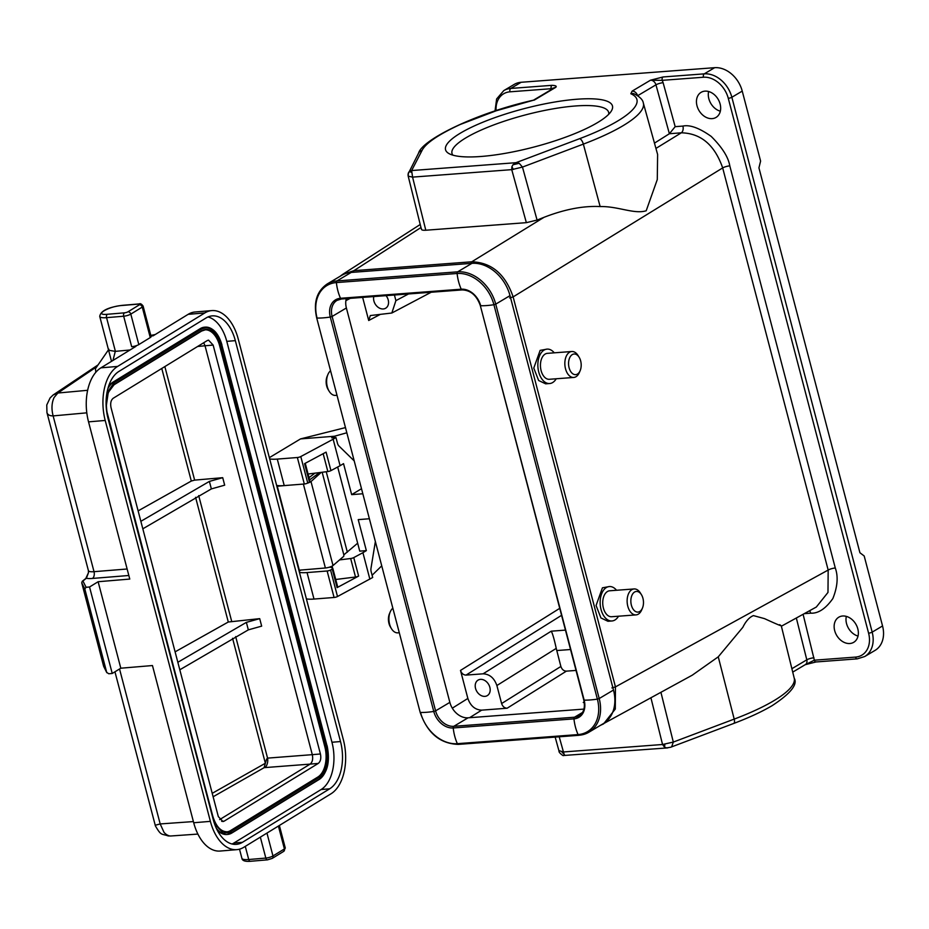<?xml version="1.0" encoding="UTF-8"?>
<svg xmlns="http://www.w3.org/2000/svg" width="929" height="929" viewBox="0 0 929 929"><rect width="100%" height="100%" fill="white"/><g stroke="black" fill="none" stroke-linecap="round" stroke-linejoin="round"><path stroke-width="1.39" d="M392.839 608.181A13.006 7.896 85.7 0 0 390.203 611.967A13.006 7.896 85.7 0 0 391.457 628.689A13.006 7.896 85.7 0 0 397.833 632.846L399.284 632.73M330.55 370.752A13.006 7.896 85.7 0 0 327.902 374.526A13.006 7.896 85.7 0 0 329.168 391.248A13.006 7.896 85.7 0 0 335.543 395.406L336.995 395.289M390.203 611.967L389.448 613.732A10.358 6.294 85.7 0 0 390.459 627.04L391.457 628.689M600.134 206.563L583.354 144.111L522.47 167.081L511.74 169.647L511.891 166.697L512.994 164.747L515.967 162.691L579.65 138.665A5.307 2.137 69.3 0 1 583.354 144.111A116.891 26.836 165.3 0 0 622.883 125.798A116.891 26.836 165.3 0 0 643.332 103.026L657.616 154.469L657.279 179.564L646.201 210.767C634.228 214.483 618.006 206.133 600.134 206.563C583.354 205.715 564.646 209.304 543.988 217.328L537.078 220.068L526.36 222.658L425.796 230.229C422.532 230.427 421.104 229.939 421.511 228.778M327.902 374.526L327.159 376.291A10.358 6.294 85.7 0 0 328.169 389.599L329.168 391.248M608.704 114.29A80.974 18.592 -14.7 0 0 608.634 112.304A80.974 18.592 -14.7 0 0 575.504 105.976A80.974 18.592 -14.7 0 0 466.172 137.678A80.974 18.592 -14.7 0 0 451.993 153.401A80.974 18.592 -14.7 0 0 452.911 155.166M480.85 156.49A86.281 19.811 165.3 0 1 449.079 153.645A86.281 19.811 165.3 0 1 479.898 123.464A86.281 19.811 165.3 0 1 577.153 99.217A86.281 19.811 165.3 0 1 611.294 111.097A86.281 19.811 165.3 0 1 480.85 156.49M720.126 104.025A14.597 11.102 59.3 0 1 716.015 117.437A14.597 11.102 59.3 0 1 696.994 105.767A14.597 11.102 59.3 0 1 701.093 92.343A14.597 11.102 59.3 0 1 720.126 104.025M720.335 111.201A14.597 11.102 59.3 0 1 708.839 98.718A14.597 11.102 59.3 0 1 708.63 91.53M857.815 628.887A14.597 11.102 59.3 0 1 853.716 642.311A14.597 11.102 59.3 0 1 834.683 630.628A14.597 11.102 59.3 0 1 838.782 617.204A14.597 11.102 59.3 0 1 857.815 628.887M858.024 636.075A14.597 11.102 59.3 0 1 846.54 623.58A14.597 11.102 59.3 0 1 846.331 616.391M618.517 616.217A17.256 10.486 -94.3 0 1 614.928 620.003A17.256 10.486 -94.3 0 1 611.967 620.967A17.256 10.486 -94.3 0 1 600.517 607.055A17.256 10.486 -94.3 0 1 606.405 587.511A17.256 10.486 -94.3 0 1 609.366 586.547A17.256 10.486 -94.3 0 1 616.554 590.275M611.967 620.967L607.926 621.269L600.924 617.936L596.07 605.499L602.433 587.813L609.366 586.547M556.216 378.777A17.256 10.486 -94.3 0 1 552.639 382.562A17.256 10.486 -94.3 0 1 549.678 383.526A17.256 10.486 -94.3 0 1 538.228 369.614A17.256 10.486 -94.3 0 1 544.115 350.07A17.256 10.486 -94.3 0 1 547.076 349.118A17.256 10.486 -94.3 0 1 554.265 352.834M549.678 383.526L545.637 383.828L538.634 380.495L533.78 368.07L540.144 350.372L547.076 349.118M642.462 608.054L641.718 609.83A13.006 7.896 -94.3 0 1 638.281 614.174A13.006 7.896 -94.3 0 1 636.04 614.893A13.006 7.896 -94.3 0 1 627.412 604.407A13.006 7.896 -94.3 0 1 631.848 589.671A13.006 7.896 -94.3 0 1 634.089 588.951A13.006 7.896 -94.3 0 1 640.453 593.108L641.463 594.746A10.358 6.294 -94.3 0 1 642.462 608.054A10.358 6.294 -94.3 0 1 639.721 611.514A10.358 6.294 -94.3 0 1 631.383 605.197A10.358 6.294 -94.3 0 1 634.612 592.017A10.358 6.294 -94.3 0 1 641.463 594.746M634.089 588.951L609.691 590.786A13.006 7.896 85.7 0 0 607.45 591.518A13.006 7.896 85.7 0 0 603.014 606.242A13.006 7.896 85.7 0 0 611.642 616.728L636.04 614.893M580.172 370.613L579.429 372.39A13.006 7.896 -94.3 0 1 575.98 376.733A13.006 7.896 -94.3 0 1 573.75 377.453A13.006 7.896 -94.3 0 1 565.122 366.967A13.006 7.896 -94.3 0 1 569.558 352.23A13.006 7.896 -94.3 0 1 571.799 351.51A13.006 7.896 -94.3 0 1 578.163 355.668L579.173 357.305A10.358 6.294 -94.3 0 1 580.172 370.613A10.358 6.294 -94.3 0 1 577.432 374.073A10.358 6.294 -94.3 0 1 569.094 367.756A10.358 6.294 -94.3 0 1 572.322 354.576A10.358 6.294 -94.3 0 1 579.173 357.305M571.799 351.51L547.402 353.345A13.006 7.896 85.7 0 0 545.16 354.077A13.006 7.896 85.7 0 0 540.724 368.801A13.006 7.896 85.7 0 0 549.353 379.287L573.75 377.453M386.058 295.643A9.023 6.863 59.3 0 1 388.217 299.928A9.023 6.863 59.3 0 1 385.674 308.219A9.023 6.863 59.3 0 1 373.911 300.996A9.023 6.863 59.3 0 1 373.783 296.572M489.85 687.321A9.023 6.863 59.3 0 1 487.307 695.624A9.023 6.863 59.3 0 1 475.543 688.401A9.023 6.863 59.3 0 1 478.087 680.109A9.023 6.863 59.3 0 1 489.85 687.321M526.36 222.658L511.74 169.647L412.569 177.114L411.64 170.553L515.967 162.691L519.218 163.295L512.994 164.747M421.998 150.544A5.307 5.063 27.4 0 0 418.596 153.099L408.098 173.978L409.213 171.575L408.33 173.061L409.213 171.575L411.64 170.553L421.998 150.544C425.482 143.38 438.233 134.682 460.238 124.474L496.26 110.76L533.362 100.251M496.876 685.521C494.24 678.031 489.641 674.129 483.092 673.815L466.021 675.104C463.408 674.977 461.562 673.42 460.505 670.424L467.856 698.445C470.504 705.935 475.102 709.826 481.652 710.151L507.129 708.223C504.505 708.095 502.67 706.539 501.614 703.543L496.876 685.521L556.239 648.384L560.872 666.465C561.929 669.461 563.775 671.017 566.388 671.144L576.026 670.424M565.447 630.106L551.234 631.186C552.5 633.253 554.172 638.989 556.239 648.384M362.647 297.408L368.708 320.505L370.334 315.546L391.841 313.015L395.905 300.624L394.43 295.016M584.248 702.266L583.261 702.487L584.271 702.417M449.857 702.37A17.523 13.331 -120.7 0 0 468.065 717.815L453.793 726.315A17.523 13.331 59.3 0 1 435.585 710.859L449.857 702.37L346.389 307.975L332.117 316.464A17.523 13.331 59.3 0 1 337.041 300.357A17.523 13.331 59.3 0 1 341.14 298.975M583.935 709.094L468.065 717.815M346.32 298.639A17.523 13.331 -120.7 0 0 346.389 307.975M794.225 678.193C797.906 684.429 790.567 693.568 772.22 705.61C761.919 711.695 749.064 717.664 733.643 723.482A5.307 2.137 -110.7 0 0 734.2 719.104A116.891 26.836 -14.7 0 0 773.729 700.791A116.891 26.836 -14.7 0 0 794.225 678.193L781.382 626.216L816.324 607.032L827.983 592.423L828.169 570.046L722.681 167.917C714.691 144.97 700.907 133.265 681.305 132.812L669.379 133.741L675.174 126.669L682.908 126.077C689.945 124.567 699.374 128.016 711.184 136.4C722.135 147.316 728.348 157.14 729.799 165.873L835.287 568.002C838.376 576.607 837.552 586.803 832.837 598.578C825.626 608.739 818.24 613.604 810.692 613.175L804.247 613.663M803.097 614.29L814.35 660.194L805.234 664.676M551.257 89.614A10.614 8.071 59.3 0 1 551.176 88.708L555.705 87.361A5.307 4.041 -120.7 0 0 554.299 87.79L533.49 100.169M579.65 138.665A111.573 25.617 -14.7 0 0 617.39 121.188A111.573 25.617 -14.7 0 0 630.826 93.748L632.115 91.135L650.463 80.219L662.226 80.347L663.109 82.681A5.307 1.173 -15.3 0 0 655.955 84.829A5.307 4.041 -120.7 0 0 650.463 80.219L663.051 76.968A2.659 1.614 85.7 0 0 662.226 80.347L703.45 77.235A2.659 1.614 -94.3 0 1 704.275 73.855A26.546 20.194 59.3 0 1 731.855 97.266L872.18 632.126A2.659 0.604 165.3 0 1 868.592 633.172L728.278 98.311A2.659 0.604 -14.7 0 0 731.855 97.266L742.236 91.1A26.546 20.194 -120.7 0 0 714.645 67.689L521.157 82.275A26.546 20.194 -120.7 0 0 514.143 84.446L503.773 90.612L496.632 98.962L495.018 111.004M733.643 723.482L670.645 747.253L666.627 747.88L664.537 747.171L662.551 744.501L673.316 742.074L660.937 692.372M637.666 95.71L655.955 84.829L669.379 133.741L654.469 143.124M882.55 625.96L872.18 632.126A26.546 20.194 59.3 0 1 864.713 656.536L875.095 650.37A26.546 20.194 -120.7 0 0 882.55 625.96L864.191 555.983L859.917 552.743L758.935 167.847L760.596 161.077L742.236 91.1M671.702 746.695L673.316 742.074L734.2 719.104L718.256 656.826L742.817 627.342C745.871 621.118 749.401 617.204 753.419 615.602L764.521 618.633C778.688 625.124 783.716 627.133 779.605 624.671M552 85.329L510.787 88.441A2.659 1.614 -94.3 0 0 509.963 91.82L551.176 88.708A2.659 1.614 85.7 0 1 552 85.329C555.774 85.514 557.005 86.2 555.705 87.361L534.187 100.158M537.078 220.068L522.47 167.081L519.218 163.295M565.076 755.405L564.135 754.383L559.2 736.79M600.622 725.247L692.291 675.162L718.256 656.826M559.142 750.678L563.38 751.967L662.551 744.501L650.939 697.865M425.796 230.229L412.569 177.114L408.203 176.173L421.429 229.335M600.552 725.282L603.571 723.888L615.3 709.048L615.451 686.891L513.133 296.897L722.681 167.917A5.307 1.219 165.3 0 1 729.799 165.873M470.875 263.418L471.758 261.792C491.546 262.466 505.341 274.171 513.133 296.897L509.58 297.919M582.471 712.485L574.505 717.223A1.591 0.964 85.7 0 0 573.948 718.872L453.224 727.964A1.591 0.964 85.7 0 1 453.793 726.315L574.505 717.223A17.523 13.331 59.3 0 0 579.139 715.783C583.784 712.764 585.328 707.492 583.784 699.99L584.155 700.118A35.047 8.047 -14.7 0 0 597.382 699.119L599.205 698.538A36.637 27.858 59.3 0 1 588.905 732.215L603.188 723.714A36.637 27.858 -120.7 0 0 613.488 690.038L510.009 295.643A36.637 27.858 -120.7 0 0 471.944 263.337L351.22 272.429A36.637 27.858 -120.7 0 0 341.547 275.437L327.263 283.926A36.637 27.858 59.3 0 1 336.948 280.93L351.22 272.429M340.037 276.331L342.685 274.357L353.903 270.664L471.758 261.792L543.988 217.328M309.612 479.887L319.541 472.582M343.846 554.845L357.665 543.198M326.242 471.746L347.353 552.198M314.931 473.163L309.02 477.622M329.087 567.271L330.19 567.247A8.5 1.951 165.3 0 1 330.259 567.247A4.529 1.034 165.3 0 1 331.502 567.468L332.791 568.432A2.659 0.604 165.3 0 1 332.861 568.525A2.659 0.604 165.3 0 1 332.257 569.117L330.561 570.023A2.659 0.604 165.3 0 1 327.136 570.987L307.046 572.566L314.002 599.054L334.08 597.475A2.659 0.604 -14.7 0 0 337.506 596.523L372.692 577.49L371.182 571.753A5.307 3.193 -94.5 0 1 371.008 568.223L375.362 541.537M335.741 579.487L355.517 577.014A2.659 0.604 -14.7 0 0 358.617 576.085L337.111 587.616A2.659 0.604 -14.7 0 0 337.715 587.023A2.659 0.604 -14.7 0 0 337.645 586.919M369.87 579.185L362.914 552.685L353.763 557.597A2.659 0.604 165.3 0 1 350.663 558.515L339.549 559.908M276.633 485.414A25.489 5.853 -14.7 0 0 284.228 485.588L304.317 484.009A2.659 0.604 -14.7 0 0 307.743 483.045L309.438 482.139A2.659 0.604 -14.7 0 0 310.042 481.547A2.659 0.604 -14.7 0 0 309.972 481.454M309.438 482.139L304.584 463.641L326.091 452.121L330.945 470.62L340.095 465.708L333.151 439.22L335.973 437.524L331.734 437.849L334.405 436.247L346.819 432.775M308.068 474.022L327.844 471.537A2.659 0.604 -14.7 0 0 330.945 470.62M333.151 439.22L300.787 456.557A2.659 0.604 165.3 0 1 297.361 457.521L277.283 459.089L284.228 485.588M306.407 598.88A25.489 5.853 -14.7 0 0 314.002 599.054M299.452 572.392A25.489 5.853 -14.7 0 0 307.046 572.566M361.497 488.724L351.661 494.634L343.533 463.641L340.095 465.708M354.204 460.9L338.946 446.001A5.307 3.193 -94.5 0 1 337.471 443.261L335.973 437.524M362.914 552.685L366.351 550.618L358.222 519.625L369.382 518.754M269.689 458.914A25.489 5.853 -14.7 0 0 277.283 459.089M337.68 467.008L359.744 551.141L366.351 550.618M300.926 570.046L299.126 571.126M372.099 575.26L381.738 565.842M362.821 493.763L351.661 494.634M345.46 427.595L300.543 438.906L334.405 436.247M300.543 438.906L269.352 457.66M103.642 666.302L106.823 672.701L103.642 666.302L81.74 582.831L82.251 581.322M98.068 364.9L53.092 395.022L57.865 393.025L96.848 366.676M150.928 335.903L151.462 335.624L150.87 335.671M322.363 472.989L343.869 554.973L343.742 556.308L333.023 565.517A5.307 1.219 -14.7 0 1 325.394 567.991L299.301 570.185A5.307 1.219 -14.7 0 0 298.894 570.232M321.271 472.362L310.994 481.547A5.307 1.219 165.3 0 1 307.557 483.15M290.986 485.054L277.272 486.215L299.301 570.185M153.819 335.392L151.462 335.624L154.702 334.603M53.092 395.022L50.096 397.926L46.764 404.986L46.949 412.592L88.418 570.661A13.273 3.042 -14.7 0 0 94.015 571.683L53.139 415.902C51.339 409.015 51.652 402.884 54.091 397.507L57.865 393.025L87.628 390.296M86.803 412.836L53.139 415.902C49.585 415.902 47.507 414.717 46.891 412.337L46.949 412.592M127.134 569.001L94.015 571.683A5.307 3.159 -94.6 0 1 92.424 578.442A18.58 4.262 165.3 0 1 86.397 578.233L88.418 572.81L85.805 578.477A1.591 1.37 51.7 0 1 86.397 578.233A656.455 150.73 165.3 0 0 82.925 580.997L86.083 587.279L84.806 588.928L81.74 582.831M139.455 304.77L128.016 311.784A2.659 0.604 165.3 0 1 127.981 311.807A2.659 0.604 165.3 0 1 124.451 312.841L107.346 314.281C93.155 315.674 108.252 306.431 121.641 305.513L138.746 304.073L139.455 304.77A2.659 2.055 58.5 0 1 142.253 307.081A5.307 1.219 165.3 0 0 143.112 306.094L151.113 336.588A5.307 1.219 165.3 0 1 150.254 337.575L138.816 344.589A5.307 1.219 -14.7 0 1 131.674 346.703L135.959 346.343L100.924 367.838A42.479 25.002 85.2 0 0 88.534 421.859L129.77 579.069L98.126 581.728L89.544 586.989L112.235 673.467L108.774 673.757L106.707 672.399L84.806 588.928M170.971 835.972L169.798 835.961C167.638 835.496 165.71 834.288 164.015 832.349L160.183 823.942L155.224 825.254M211.754 310.6A42.479 25.002 -94.8 0 1 238.196 338.888L343.37 739.786A42.479 25.002 -94.8 0 1 330.979 793.807L243.758 847.306A42.479 25.002 -94.8 0 1 236.825 849.652A42.479 25.002 -94.8 0 1 210.384 821.352L105.209 420.454A42.479 25.002 -94.8 0 1 117.6 366.432L204.833 312.934A42.479 25.002 -94.8 0 1 211.754 310.6L195.078 311.993A42.479 25.002 85.2 0 0 188.146 314.339L153.111 335.822L150.962 336.008M108.89 349.234L95.432 368.72L95.838 372.25M130.037 349.978L115.289 351.371L112.955 360.452M89.544 586.989L86.083 587.279M98.126 581.728L120.805 668.206L152.461 665.547L193.708 822.757A42.479 25.002 85.2 0 0 220.15 851.045L236.825 849.652M108.612 350.245L115.289 351.371M112.235 673.467L120.805 668.206M340.513 741.539A37.172 21.878 -94.8 0 1 329.667 788.814L242.446 842.313A37.172 21.878 -94.8 0 1 236.384 844.356A37.172 21.878 -94.8 0 1 213.24 819.599L108.078 418.7A37.172 21.878 -94.8 0 1 118.912 371.426L206.145 317.927A37.172 21.878 -94.8 0 1 212.207 315.883A37.172 21.878 -94.8 0 1 235.339 340.641L340.513 741.539L331.955 742.259L226.781 341.361A37.172 21.878 85.2 0 0 207.991 316.963M232.041 843.996A37.172 21.878 85.2 0 0 233.887 843.033L321.12 789.534A37.172 21.878 85.2 0 0 331.955 742.259M108.426 386.743A26.546 15.63 -94.8 0 1 112.978 382.144L200.211 328.645A26.546 15.63 -94.8 0 1 204.543 327.182A26.546 15.63 -94.8 0 1 204.856 327.171M227.257 834.463A26.546 15.63 -94.8 0 1 226.931 834.497A26.546 15.63 -94.8 0 1 217.165 830.003M106.173 406.693L108.252 392.479L114.569 384.06L201.802 330.561C210.128 327.124 216.515 332.106 220.986 345.483L326.16 746.382C328.982 760.77 326.602 771.128 319.042 777.445L231.809 830.944C223.494 834.37 217.096 829.4 212.625 816.022L106.452 409.944M227.036 831.815A23.899 14.063 85.2 0 0 230.613 830.538L231.251 830.48A23.899 14.063 -94.8 0 1 227.35 831.792A23.899 14.063 -94.8 0 1 216.631 825.324M319.042 777.445L317.834 777.039L230.613 830.538M317.834 777.039A23.899 14.063 85.2 0 0 324.813 746.649L325.452 746.591A23.899 14.063 -94.8 0 1 318.484 776.981L231.251 830.48L231.809 830.944M220.986 345.483L219.639 345.751L324.813 746.649M219.639 345.751A23.899 14.063 85.2 0 0 205.088 329.807M218.327 816.603L111.05 407.703C110.179 403.302 110.899 400.155 113.222 398.251L207.306 340.537L208.526 340.13L213.147 345.089L320.424 753.976C321.306 758.378 320.575 761.525 318.252 763.429L224.168 821.143L222.948 821.55L218.327 816.603M318.252 763.429L310.123 764.114C312.446 762.21 313.178 759.063 312.295 754.662L320.424 753.976M213.147 345.089L205.03 345.762L203.695 342.766M213.124 796.757L266.031 766.588C267.575 763.917 268.086 761.095 267.564 758.122L312.295 754.662L205.03 345.762L197.622 346.482M140.86 521.32L209.385 481.408L222.716 477.68L194.637 480.119L164.851 366.583M177.845 662.284L246.371 622.372L259.702 618.644L228.29 622.012L175.105 651.844M222.716 477.68L224.679 485.17L211.359 488.909L142.822 528.81M138.119 510.88L191.304 481.048L194.637 480.119M179.808 669.786L248.333 629.862L261.664 626.134L259.702 618.644M212.218 793.331L265.369 763.255L264.254 767.133L264.87 767.598L310.123 764.114L219.662 819.599M264.254 767.133L265.369 763.255L232.564 638.281M266.681 759.051L267.564 758.122L235.676 636.586M266.518 759.353L265.369 763.255M630.826 93.748A5.307 4.959 -66.4 0 1 634.275 93.887L634.275 93.887C639.837 96.755 642.856 99.809 643.332 103.026M411.663 172.353L409.213 171.575M408.33 173.061L408.214 176.22M551.234 631.186L483.092 673.815M570.545 649.51L556.703 650.555M501.614 703.543L560.872 666.465M561.569 615.323L466.021 675.104M408.551 293.947L395.905 300.624M559.734 608.332L460.505 670.424M507.129 708.223L566.388 671.144M584.19 701.871L583.261 702.487M368.708 320.505L379.984 314.559M345.902 300.636L350.245 298.348M452.307 708.177L467.856 698.445M469.563 717.711L481.652 710.151M583.784 699.99L480.316 305.583L584.155 700.118A18.731 14.249 59.3 0 1 573.948 718.872A35.047 21.286 85.7 0 0 578.07 734.584L457.347 743.676A35.047 21.286 85.7 0 1 453.224 727.964A18.731 14.249 59.3 0 1 433.762 711.451L435.585 710.859L332.117 316.464L330.283 317.044A18.731 14.249 59.3 0 1 340.502 298.29L461.225 289.198A1.591 0.964 85.7 0 0 462.108 289.918A1.591 0.964 85.7 0 0 462.387 289.825M341.663 298.917A1.591 0.964 -94.3 0 1 341.396 299.01A1.591 0.964 -94.3 0 1 340.502 298.29A35.047 21.286 -94.3 0 1 336.379 282.579L457.103 273.486A35.047 21.286 85.7 0 0 461.225 289.198A18.731 14.249 59.3 0 1 480.688 305.722A35.047 8.047 -14.7 0 0 493.914 304.724L597.382 699.119A35.418 26.941 59.3 0 1 578.07 734.584A1.591 0.964 85.7 0 0 578.953 735.303A1.591 0.964 85.7 0 0 579.231 735.211A36.637 27.858 59.3 0 0 588.905 732.215L578.953 735.303L458.241 744.396A1.591 0.964 85.7 0 0 458.508 744.303M327.263 283.926C316.789 291.149 313.259 302.471 316.696 317.915L420.163 712.311C427.282 732.993 439.974 743.688 458.241 744.396A1.591 0.964 85.7 0 1 457.347 743.676A35.418 26.941 59.3 0 1 420.535 712.45A35.047 8.047 165.3 0 0 433.762 711.451L330.283 317.044A35.047 8.047 165.3 0 1 317.068 318.043A35.418 26.941 59.3 0 1 336.379 282.579A1.591 0.964 -94.3 0 1 336.948 280.93L457.66 271.837A1.591 0.964 85.7 0 0 457.103 273.486A35.418 26.941 59.3 0 1 493.914 304.724L495.738 304.131L599.205 698.538L613.488 690.038M796.339 618.006L806.802 659.822A5.307 1.266 165.9 0 1 813.99 657.813M663.109 82.681L675.174 126.669M868.592 633.172A23.899 18.174 -120.7 0 1 855.563 657.093A2.659 1.614 85.7 0 0 857.246 658.858L864.713 656.536M792.716 672.12L805.292 664.641A5.307 4.041 -120.7 0 0 806.802 659.822L791.88 668.706M728.278 98.311A23.899 18.174 -120.7 0 0 703.45 77.235M809.519 610.771A5.307 3.228 -94.3 0 1 810.692 613.175M611.886 687.913L615.451 686.891L828.169 570.046A5.307 1.219 165.3 0 1 835.287 568.002M855.563 657.093L814.35 660.194A2.659 1.614 -94.3 0 0 816.034 661.959L857.246 658.858M655.944 148.419L681.305 132.812A5.307 3.228 85.7 0 0 682.908 126.077M816.486 661.82A2.659 1.614 -94.3 0 1 816.034 661.959L805.141 664.711M632.115 91.135A5.307 4.041 59.3 0 1 637.584 95.652M663.051 76.968L704.275 73.855L714.645 67.689M664.85 744.245L664.537 747.171M561.964 752.037L564.135 754.383M564.623 755.382L563.38 755.509C563.648 756.415 558.399 752.374 559.061 751.213L555.159 737.092M471.944 263.337L457.66 271.837A36.637 27.858 59.3 0 1 495.738 304.131L510.009 295.643M513.354 169.461L511.891 166.697M503.773 90.612A26.546 20.194 -120.7 0 1 510.787 88.441L521.157 82.275M353.02 272.302L353.903 270.664L420.988 227.524M509.963 91.82A23.899 18.174 -120.7 0 0 496.086 110.656M337.111 587.616L332.257 569.117M334.08 597.475L327.136 570.987M330.561 570.023L337.506 596.523M353.763 557.597L358.617 576.085M355.517 577.014L350.663 558.515M323.164 453.689L327.844 471.537M304.317 484.009L297.361 457.521M300.787 456.557L307.743 483.045M150.254 337.575L142.253 307.081L130.815 314.107A5.307 1.219 165.3 0 1 130.745 314.141A5.307 1.219 165.3 0 1 123.673 316.22A2.659 1.568 -94.8 0 1 124.451 312.841M245.279 846.377L248.728 859.511A2.659 1.568 85.2 0 0 250.377 861.288C245.059 861.682 242.225 860.684 241.9 858.291A15.932 3.658 -14.7 0 0 248.415 859.546A15.932 3.658 -14.7 0 0 248.728 859.511L265.833 858.082L260.341 837.134M193.395 821.573L160.183 823.942L119.539 668.985M169.798 835.961L168.242 835.949C161.286 833.464 161.356 836.193 155.398 825.904L155.201 825.138M325.394 567.991L303.377 484.079M310.994 481.547L333.023 565.517M100.924 367.838L117.6 366.432M204.833 312.934L188.146 314.339M131.674 346.703L123.673 316.22L106.568 317.66L115.405 351.359M128.841 575.492L92.424 578.442M193.708 822.757L210.384 821.352M105.209 420.454L88.534 421.859M266.96 833.081L272.963 855.957L284.413 848.943L278.398 826.055M284.413 848.943A5.307 1.219 -14.7 0 0 285.273 847.956L283.659 851.394A2.659 2.055 -121.5 0 0 284.413 848.943M138.746 304.073A2.659 1.568 -94.8 0 1 139.187 303.922L122.071 305.362A2.659 1.568 -94.8 0 1 122.523 305.432M121.641 305.513A2.659 1.568 -94.8 0 1 122.071 305.362C108.019 307.244 100.576 310.936 99.74 316.429L111.515 361.335M107.346 314.281A2.659 1.568 85.2 0 0 106.568 317.66A15.932 3.658 165.3 0 1 99.74 316.429M128.016 311.784A2.659 2.055 58.5 0 1 130.815 314.107L138.816 344.589M265.833 858.082A5.307 1.219 -14.7 0 0 272.963 855.957A2.659 2.055 58.5 0 1 272.22 858.408L267.482 859.848A2.659 1.568 -94.8 0 1 265.833 858.082M267.912 859.697A2.659 1.568 -94.8 0 1 267.482 859.848L250.377 861.288M242.446 842.313L233.887 843.033M321.12 789.534L329.667 788.814M226.781 341.361L235.339 340.641M107.81 388.856A26.546 15.63 -94.8 0 1 113.617 382.098L112.978 382.144M226.931 834.497L231.913 832.976A26.546 15.63 -94.8 0 1 227.582 834.439A26.546 15.63 -94.8 0 1 216.202 828.018M325.533 771.476A26.546 15.63 -94.8 0 1 319.135 779.477L232.169 832.825M200.211 328.645L200.85 328.599A26.546 15.63 -94.8 0 1 205.181 327.136A26.546 15.63 -94.8 0 1 217.34 334.672M106.893 393.106L114.186 382.562L113.617 382.098L200.85 328.599L201.407 329.063C210.268 325.429 217.084 330.736 221.845 344.961L327.02 745.859C330.004 761.176 327.472 772.208 319.437 778.943L232.204 832.442L223.111 832.988L214.587 823.988M319.135 779.477L232.204 832.442M326.985 745.708L327.113 745.755C330.248 761.374 327.635 772.591 319.286 779.431L319.437 778.943M221.717 344.822L327.02 745.859M204.543 327.182L205.181 327.136C212.834 327.24 218.42 333.151 221.938 344.856L221.845 344.961M114.186 382.562L201.407 329.063M326.16 746.382L325.452 746.591L220.278 345.693A23.899 14.063 -94.8 0 0 205.402 329.783A23.899 14.063 -94.8 0 0 201.756 330.945M201.802 330.561L114.534 384.432M114.569 384.06L114.279 384.594A23.899 14.063 -94.8 0 0 108.681 391.446M221.683 821.352L224.168 821.143M231.611 621.083L198.701 495.621M264.649 766.785L266.031 766.588M191.304 481.048L161.774 368.476M228.29 622.012L195.578 497.317M209.385 481.408L211.359 488.909M248.333 629.862L246.371 622.372M408.098 173.978L408.098 175.651M431.195 292.24L391.841 313.015M337.041 300.357L341.396 299.01L462.108 289.918C470.597 290.185 476.658 295.41 480.316 305.583M667.754 747.891L563.38 755.509M316.696 317.915L420.163 712.311M418.596 153.099C421.975 139.838 476.345 112.827 533.629 100.146M342.685 274.357L420.222 224.493M337.715 587.023L332.861 568.525M310.042 481.547L305.258 463.292M241.9 858.291L239.496 849.176M332.652 568.327L332.083 566.133M150.8 335.415L155.178 334.556M82.24 581.322L85.805 578.477M114.952 671.806L155.398 825.904M170.831 835.995L168.242 835.949M88.418 572.81L88.418 570.661M170.866 835.984L197.889 834.079M279.362 825.463L285.273 847.956M283.659 851.394L272.22 858.408M143.112 306.094C141.614 304.004 140.302 303.272 139.187 303.922M227.35 831.792C220.87 831.815 215.992 826.52 212.706 815.917L107.532 415.019C104.745 400.713 107.044 390.552 114.43 384.548L201.651 331.049L205.402 329.783"/></g></svg>
